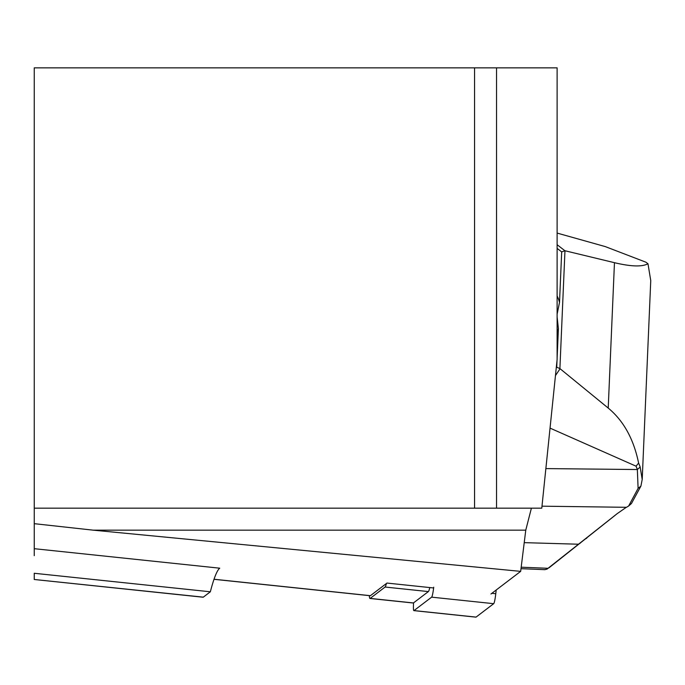 <?xml version="1.0" encoding="UTF-8"?>
<svg xmlns="http://www.w3.org/2000/svg" width="685" height="685" viewBox="0 0 685 685"><rect width="100%" height="100%" fill="white"/><g stroke="black" fill="none" stroke-linecap="round" stroke-linejoin="round"><path stroke-width="1.03" d="M433.622 587.97L386.982 583.063L386.391 583.517A16.509 1.73 96 0 1 385.098 587.036L370.165 598.407A16.509 1.73 96 0 1 369.986 598.467A16.509 1.73 96 0 1 369.326 595.633M474.559 67.849L557.119 67.849L557.119 359.497L541.784 508.167L474.559 508.167L474.559 67.849L34.25 67.849L34.25 508.167L474.559 508.167M496.548 67.849L496.548 508.167M490.957 593.998L520.668 571.367L525.772 530.147L531.397 508.167M370.14 595.65A13.76 1.438 -84 0 0 370.268 595.736A13.76 1.438 -84 0 0 370.422 595.685L386.391 583.517M34.25 555.663L34.25 523.674L93.014 530.147L520.668 571.367M525.772 530.147L93.014 530.147M34.25 523.674L34.25 508.167M34.25 548.694L219.739 568.19A137.599 14.385 -84 0 0 210.346 591.789L203.308 597.149A22.014 2.303 96 0 1 203.068 597.226A22.014 2.303 96 0 1 202.854 597.097M203.308 597.149L34.25 579.484L34.25 573.276L210.346 591.789M650.75 280.576L647.976 263.742C642.179 266.97 631.005 266.619 614.462 262.689L564.885 250.727L561.683 251.909L559.517 302.419L557.119 314.15M557.119 317.018L558.395 328.552L557.119 358.169M557.025 360.447L556.734 367.22L559.902 368.573L608.22 408.072C623.581 420.77 633.711 439.111 638.608 463.094A137.599 69.707 2.5 0 1 640.158 467.016L642.205 479.466L640.912 486.102L631.467 503.501L628.642 506.001L638.103 488.371L637.35 469.533A134.842 68.312 -177.5 0 0 636.04 466.177L638.608 463.094M564.962 250.761L559.902 368.573M647.967 263.742L645.852 262.175L605.24 246.583L557.119 233.08M544.917 569.637L547.007 569.124L617.134 513.69L626.176 507.397A284.609 29.746 96 0 1 626.467 507.302L628.65 506.01M615.395 515.103L549.233 567.625L548.009 568.293L521.191 567.206M636.04 466.177L550.038 428.116M559.996 368.855L555.458 375.594M626.467 507.302L541.989 506.181M556.254 367.939L556.734 367.22M561.683 251.909L557.119 248.372M557.119 244.708L564.885 250.727M429.786 587.567A16.509 1.73 96 0 1 428.373 591.583L413.44 602.954A16.509 1.73 96 0 1 413.26 603.014A16.509 1.73 96 0 1 413.106 602.92M433.716 587.208A11.011 1.147 96 0 1 431.627 597.157L413.997 610.583A11.011 1.147 96 0 1 413.877 610.626A11.011 1.147 96 0 1 413.594 602.843M496.197 590.008L495.777 593.724A11.011 1.147 96 0 1 493.688 603.682L476.058 617.108A11.011 1.147 96 0 1 475.938 617.151A11.011 1.147 96 0 1 475.827 617.082M370.422 595.685L214.028 579.245M640.912 486.102L638.103 488.371M584.639 539.446L586.788 538.11M640.158 467.016L637.35 469.533L545.868 468.591M524.222 542.648L578.397 544.215L580.538 542.922M614.462 262.689L608.22 408.072M557.119 332.653A51.598 32.52 -59.1 0 0 558.395 328.552M559.517 302.419A51.598 32.52 -59.1 0 0 557.119 295.946M413.44 602.954L370.165 598.407M428.373 591.583L385.098 587.036M495.777 593.724L491.856 593.313M493.688 603.682L431.627 597.157M476.058 617.108L413.997 610.583M214.003 579.304L370.268 595.736M203.068 597.226L34.25 579.484M546.955 569.158L547.443 568.824M544.917 569.663L521.002 568.687M650.75 280.653L642.213 479.466M369.986 598.467L413.26 603.014M413.877 610.626L475.938 617.151"/></g></svg>
